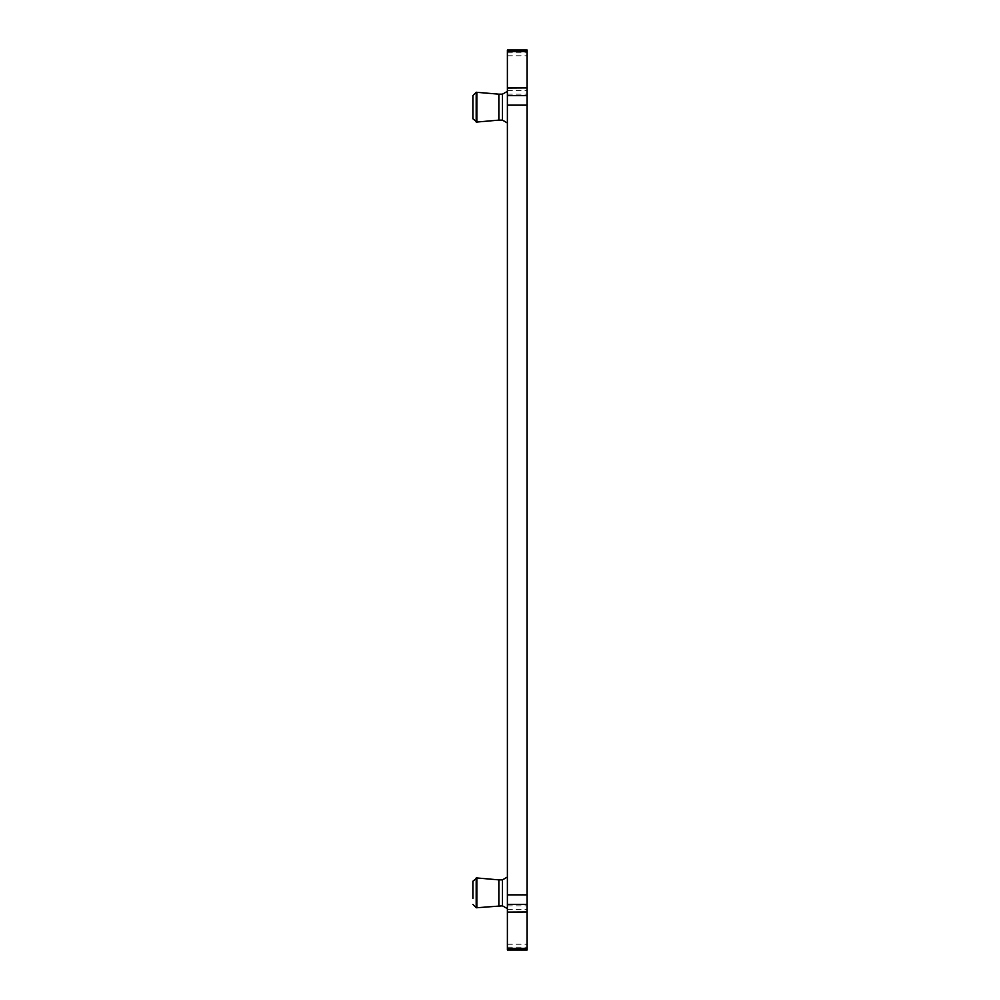 <?xml version="1.0" encoding="UTF-8"?>
<svg xmlns="http://www.w3.org/2000/svg" width="1000" height="1000" viewBox="0 0 1000 1000"><rect width="100%" height="100%" fill="white"/><g stroke="black" fill="none" stroke-linecap="round" stroke-linejoin="round"><path stroke-width="0.75" stroke-dasharray="5 3.75" d="M476.838 877.95L476.838 907.75M498.85 879.875L498.85 905.825M502.463 879.875L502.463 905.825M507.388 885.263L507.388 908.662L507.388 885.263M507.388 947.113L527.1 947.113L527.1 950L507.388 950L507.388 50M507.388 114.738L507.388 91.337L507.388 114.738M507.388 905.85L527.1 905.85M527.1 947.113L527.1 50M507.388 944.225L527.1 944.225M507.388 55.775L527.1 55.775M507.388 94.15L527.1 94.15M502.463 120.125L502.463 94.175M498.85 94.175L498.85 120.125M476.838 92.25L476.838 122.05M472.9 101.587L472.9 118.763M476.188 877.95L476.188 907.75M507.388 909.663L527.1 909.663M507.388 52.888L527.1 52.888M507.388 90.337L527.1 90.337M476.188 92.25L476.188 122.05"/><path stroke-width="1.5" d="M472.9 898.413L472.9 881.237L472.9 898.413M498.85 905.825L498.85 879.875L502.463 879.875L502.463 905.825L476.838 907.75L476.838 877.95L472.9 881.237M507.388 894.862L527.1 894.862L527.1 911.988L507.388 912.1L507.388 105.138L527.1 105.138L527.1 87.9L507.388 88.012L507.388 105.138M507.388 51.638L507.388 87.9L527.1 87.9L527.1 50L507.388 50L507.388 51.638L527.1 51.638M507.388 949.175L507.388 950L527.1 950L527.1 911.988L507.388 912.1L507.388 949.175L527.1 949.175M507.388 948.363L527.1 948.363M507.388 50L527.1 50M527.1 894.862L527.1 105.138M507.388 91.337L502.463 94.175L502.463 120.125L507.388 122.975M502.463 120.125L498.85 120.125L498.85 94.175L476.188 92.25L472.9 95.538L472.9 101.587L472.9 95.538M498.85 120.125L476.838 122.05L476.838 92.25M476.838 122.05L472.9 118.763L472.9 101.587M476.838 907.75L476.188 907.75L476.188 877.95M507.388 904.375L527.1 904.375M507.388 50.825L527.1 50.825M507.388 95.625L527.1 95.625M476.188 122.05L476.188 92.25M476.188 907.75L472.9 904.463M498.85 879.875L476.838 877.95M502.463 905.825L507.388 908.662M502.463 879.875L507.388 877.025M502.463 94.175L498.85 94.175"/></g></svg>
